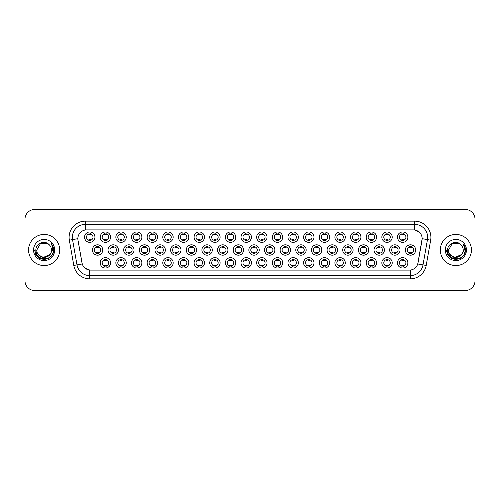 <?xml version="1.0" encoding="UTF-8"?>
<svg xmlns="http://www.w3.org/2000/svg" width="500" height="500" viewBox="0 0 500 500"><rect width="100%" height="100%" fill="white"/><g stroke="black" fill="none" stroke-linecap="round" stroke-linejoin="round"><path stroke-width="0.75" d="M267.044 262.838A5.188 5.188 0 0 1 261.856 268.025A5.188 5.188 0 0 1 256.669 262.838A5.188 5.188 0 0 1 261.856 257.65A5.188 5.188 0 0 1 267.044 262.838M258.619 262.838A3.244 3.244 0 0 0 261.856 266.081A3.244 3.244 0 0 0 265.1 262.838A3.244 3.244 0 0 0 261.856 259.594A3.244 3.244 0 0 0 258.619 262.838M282.694 262.838A5.188 5.188 0 0 1 277.506 268.025A5.188 5.188 0 0 1 272.319 262.838A5.188 5.188 0 0 1 277.506 257.65A5.188 5.188 0 0 1 282.694 262.838M274.262 262.838A3.244 3.244 0 0 0 277.506 266.081A3.244 3.244 0 0 0 280.744 262.838A3.244 3.244 0 0 0 277.506 259.594A3.244 3.244 0 0 0 274.262 262.838M298.337 262.838A5.188 5.188 0 0 1 293.15 268.025A5.188 5.188 0 0 1 287.962 262.838A5.188 5.188 0 0 1 293.15 257.65A5.188 5.188 0 0 1 298.337 262.838M289.906 262.838A3.244 3.244 0 0 0 293.15 266.081A3.244 3.244 0 0 0 296.394 262.838A3.244 3.244 0 0 0 293.15 259.594A3.244 3.244 0 0 0 289.906 262.838M345.275 262.838A5.188 5.188 0 0 1 340.087 268.025A5.188 5.188 0 0 1 334.9 262.838A5.188 5.188 0 0 1 340.087 257.65A5.188 5.188 0 0 1 345.275 262.838M336.85 262.838A3.244 3.244 0 0 0 340.087 266.081A3.244 3.244 0 0 0 343.331 262.838A3.244 3.244 0 0 0 340.087 259.594A3.244 3.244 0 0 0 336.85 262.838M360.925 262.838A5.188 5.188 0 0 1 355.737 268.025A5.188 5.188 0 0 1 350.55 262.838A5.188 5.188 0 0 1 355.737 257.65A5.188 5.188 0 0 1 360.925 262.838M352.494 262.838A3.244 3.244 0 0 0 355.737 266.081A3.244 3.244 0 0 0 358.975 262.838A3.244 3.244 0 0 0 355.737 259.594A3.244 3.244 0 0 0 352.494 262.838M376.569 262.838A5.188 5.188 0 0 1 371.381 268.025A5.188 5.188 0 0 1 366.194 262.838A5.188 5.188 0 0 1 371.381 257.65A5.188 5.188 0 0 1 376.569 262.838M368.137 262.838A3.244 3.244 0 0 0 371.381 266.081A3.244 3.244 0 0 0 374.625 262.838A3.244 3.244 0 0 0 371.381 259.594A3.244 3.244 0 0 0 368.137 262.838M392.212 262.838A5.188 5.188 0 0 1 387.031 268.025A5.188 5.188 0 0 1 381.844 262.838A5.188 5.188 0 0 1 387.031 257.65A5.188 5.188 0 0 1 392.212 262.838M383.787 262.838A3.244 3.244 0 0 0 387.031 266.081A3.244 3.244 0 0 0 390.269 262.838A3.244 3.244 0 0 0 387.031 259.594A3.244 3.244 0 0 0 383.787 262.838M313.981 262.838A5.188 5.188 0 0 1 308.8 268.025A5.188 5.188 0 0 1 303.612 262.838A5.188 5.188 0 0 1 308.8 257.65A5.188 5.188 0 0 1 313.981 262.838M305.556 262.838A3.244 3.244 0 0 0 308.8 266.081A3.244 3.244 0 0 0 312.038 262.838A3.244 3.244 0 0 0 308.8 259.594A3.244 3.244 0 0 0 305.556 262.838M329.631 262.838A5.188 5.188 0 0 1 324.444 268.025A5.188 5.188 0 0 1 319.256 262.838A5.188 5.188 0 0 1 324.444 257.65A5.188 5.188 0 0 1 329.631 262.838M321.2 262.838A3.244 3.244 0 0 0 324.444 266.081A3.244 3.244 0 0 0 327.688 262.838A3.244 3.244 0 0 0 324.444 259.594A3.244 3.244 0 0 0 321.2 262.838M251.4 262.838A5.188 5.188 0 0 1 246.213 268.025A5.188 5.188 0 0 1 241.025 262.838A5.188 5.188 0 0 1 246.213 257.65A5.188 5.188 0 0 1 251.4 262.838M242.969 262.838A3.244 3.244 0 0 0 246.213 266.081A3.244 3.244 0 0 0 249.456 262.838A3.244 3.244 0 0 0 246.213 259.594A3.244 3.244 0 0 0 242.969 262.838M235.75 262.838A5.188 5.188 0 0 1 230.569 268.025A5.188 5.188 0 0 1 225.381 262.838A5.188 5.188 0 0 1 230.569 257.65A5.188 5.188 0 0 1 235.75 262.838M227.325 262.838A3.244 3.244 0 0 0 230.569 266.081A3.244 3.244 0 0 0 233.806 262.838A3.244 3.244 0 0 0 230.569 259.594A3.244 3.244 0 0 0 227.325 262.838M220.106 262.838A5.188 5.188 0 0 1 214.919 268.025A5.188 5.188 0 0 1 209.731 262.838A5.188 5.188 0 0 1 214.919 257.65A5.188 5.188 0 0 1 220.106 262.838M211.675 262.838A3.244 3.244 0 0 0 214.919 266.081A3.244 3.244 0 0 0 218.162 262.838A3.244 3.244 0 0 0 214.919 259.594A3.244 3.244 0 0 0 211.675 262.838M204.462 262.838A5.188 5.188 0 0 1 199.275 268.025A5.188 5.188 0 0 1 194.088 262.838A5.188 5.188 0 0 1 199.275 257.65A5.188 5.188 0 0 1 204.462 262.838M196.031 262.838A3.244 3.244 0 0 0 199.275 266.081A3.244 3.244 0 0 0 202.512 262.838A3.244 3.244 0 0 0 199.275 259.594A3.244 3.244 0 0 0 196.031 262.838M188.812 262.838A5.188 5.188 0 0 1 183.625 268.025A5.188 5.188 0 0 1 178.438 262.838A5.188 5.188 0 0 1 183.625 257.65A5.188 5.188 0 0 1 188.812 262.838M180.387 262.838A3.244 3.244 0 0 0 183.625 266.081A3.244 3.244 0 0 0 186.869 262.838A3.244 3.244 0 0 0 183.625 259.594A3.244 3.244 0 0 0 180.387 262.838M173.169 262.838A5.188 5.188 0 0 1 167.981 268.025A5.188 5.188 0 0 1 162.794 262.838A5.188 5.188 0 0 1 167.981 257.65A5.188 5.188 0 0 1 173.169 262.838M164.737 262.838A3.244 3.244 0 0 0 167.981 266.081A3.244 3.244 0 0 0 171.225 262.838A3.244 3.244 0 0 0 167.981 259.594A3.244 3.244 0 0 0 164.737 262.838M157.519 262.838A5.188 5.188 0 0 1 152.338 268.025A5.188 5.188 0 0 1 147.15 262.838A5.188 5.188 0 0 1 152.338 257.65A5.188 5.188 0 0 1 157.519 262.838M149.094 262.838A3.244 3.244 0 0 0 152.338 266.081A3.244 3.244 0 0 0 155.575 262.838A3.244 3.244 0 0 0 152.338 259.594A3.244 3.244 0 0 0 149.094 262.838M141.875 262.838A5.188 5.188 0 0 1 136.688 268.025A5.188 5.188 0 0 1 131.5 262.838A5.188 5.188 0 0 1 136.688 257.65A5.188 5.188 0 0 1 141.875 262.838M133.444 262.838A3.244 3.244 0 0 0 136.688 266.081A3.244 3.244 0 0 0 139.931 262.838A3.244 3.244 0 0 0 136.688 259.594A3.244 3.244 0 0 0 133.444 262.838M126.231 262.838A5.188 5.188 0 0 1 121.044 268.025A5.188 5.188 0 0 1 115.856 262.838A5.188 5.188 0 0 1 121.044 257.65A5.188 5.188 0 0 1 126.231 262.838M117.8 262.838A3.244 3.244 0 0 0 121.044 266.081A3.244 3.244 0 0 0 124.281 262.838A3.244 3.244 0 0 0 121.044 259.594A3.244 3.244 0 0 0 117.8 262.838M110.581 262.838A5.188 5.188 0 0 1 105.394 268.025A5.188 5.188 0 0 1 100.206 262.838A5.188 5.188 0 0 1 105.394 257.65A5.188 5.188 0 0 1 110.581 262.838M102.156 262.838A3.244 3.244 0 0 0 105.394 266.081A3.244 3.244 0 0 0 108.637 262.838A3.244 3.244 0 0 0 105.394 259.594A3.244 3.244 0 0 0 102.156 262.838M407.863 262.838A5.188 5.188 0 0 1 402.675 268.025A5.188 5.188 0 0 1 397.488 262.838A5.188 5.188 0 0 1 402.675 257.65A5.188 5.188 0 0 1 407.863 262.838M399.431 262.838A3.244 3.244 0 0 0 402.675 266.081A3.244 3.244 0 0 0 405.919 262.838A3.244 3.244 0 0 0 402.675 259.594A3.244 3.244 0 0 0 399.431 262.838M259.225 250A5.188 5.188 0 0 1 254.037 255.188A5.188 5.188 0 0 1 248.85 250A5.188 5.188 0 0 1 254.037 244.812A5.188 5.188 0 0 1 259.225 250M250.794 250A3.244 3.244 0 0 0 254.037 253.244A3.244 3.244 0 0 0 257.275 250A3.244 3.244 0 0 0 254.037 246.756A3.244 3.244 0 0 0 250.794 250M274.869 250A5.188 5.188 0 0 1 269.681 255.188A5.188 5.188 0 0 1 264.494 250A5.188 5.188 0 0 1 269.681 244.812A5.188 5.188 0 0 1 274.869 250M266.438 250A3.244 3.244 0 0 0 269.681 253.244A3.244 3.244 0 0 0 272.925 250A3.244 3.244 0 0 0 269.681 246.756A3.244 3.244 0 0 0 266.438 250M290.512 250A5.188 5.188 0 0 1 285.325 255.188A5.188 5.188 0 0 1 280.138 250A5.188 5.188 0 0 1 285.325 244.812A5.188 5.188 0 0 1 290.512 250M282.087 250A3.244 3.244 0 0 0 285.325 253.244A3.244 3.244 0 0 0 288.569 250A3.244 3.244 0 0 0 285.325 246.756A3.244 3.244 0 0 0 282.087 250M306.163 250A5.188 5.188 0 0 1 300.975 255.188A5.188 5.188 0 0 1 295.788 250A5.188 5.188 0 0 1 300.975 244.812A5.188 5.188 0 0 1 306.163 250M297.731 250A3.244 3.244 0 0 0 300.975 253.244A3.244 3.244 0 0 0 304.219 250A3.244 3.244 0 0 0 300.975 246.756A3.244 3.244 0 0 0 297.731 250M353.1 250A5.188 5.188 0 0 1 347.912 255.188A5.188 5.188 0 0 1 342.725 250A5.188 5.188 0 0 1 347.912 244.812A5.188 5.188 0 0 1 353.1 250M344.669 250A3.244 3.244 0 0 0 347.912 253.244A3.244 3.244 0 0 0 351.156 250A3.244 3.244 0 0 0 347.912 246.756A3.244 3.244 0 0 0 344.669 250M337.456 250A5.188 5.188 0 0 1 332.269 255.188A5.188 5.188 0 0 1 327.081 250A5.188 5.188 0 0 1 332.269 244.812A5.188 5.188 0 0 1 337.456 250M329.025 250A3.244 3.244 0 0 0 332.269 253.244A3.244 3.244 0 0 0 335.506 250A3.244 3.244 0 0 0 332.269 246.756A3.244 3.244 0 0 0 329.025 250M400.037 250A5.188 5.188 0 0 1 394.85 255.188A5.188 5.188 0 0 1 389.663 250A5.188 5.188 0 0 1 394.85 244.812A5.188 5.188 0 0 1 400.037 250M391.606 250A3.244 3.244 0 0 0 394.85 253.244A3.244 3.244 0 0 0 398.094 250A3.244 3.244 0 0 0 394.85 246.756A3.244 3.244 0 0 0 391.606 250M384.394 250A5.188 5.188 0 0 1 379.206 255.188A5.188 5.188 0 0 1 374.019 250A5.188 5.188 0 0 1 379.206 244.812A5.188 5.188 0 0 1 384.394 250M375.962 250A3.244 3.244 0 0 0 379.206 253.244A3.244 3.244 0 0 0 382.45 250A3.244 3.244 0 0 0 379.206 246.756A3.244 3.244 0 0 0 375.962 250M368.744 250A5.188 5.188 0 0 1 363.556 255.188A5.188 5.188 0 0 1 358.369 250A5.188 5.188 0 0 1 363.556 244.812A5.188 5.188 0 0 1 368.744 250M360.319 250A3.244 3.244 0 0 0 363.556 253.244A3.244 3.244 0 0 0 366.8 250A3.244 3.244 0 0 0 363.556 246.756A3.244 3.244 0 0 0 360.319 250M321.806 250A5.188 5.188 0 0 1 316.619 255.188A5.188 5.188 0 0 1 311.431 250A5.188 5.188 0 0 1 316.619 244.812A5.188 5.188 0 0 1 321.806 250M313.375 250A3.244 3.244 0 0 0 316.619 253.244A3.244 3.244 0 0 0 319.862 250A3.244 3.244 0 0 0 316.619 246.756A3.244 3.244 0 0 0 313.375 250M243.575 250A5.188 5.188 0 0 1 238.388 255.188A5.188 5.188 0 0 1 233.2 250A5.188 5.188 0 0 1 238.388 244.812A5.188 5.188 0 0 1 243.575 250M235.144 250A3.244 3.244 0 0 0 238.388 253.244A3.244 3.244 0 0 0 241.631 250A3.244 3.244 0 0 0 238.388 246.756A3.244 3.244 0 0 0 235.144 250M227.931 250A5.188 5.188 0 0 1 222.744 255.188A5.188 5.188 0 0 1 217.556 250A5.188 5.188 0 0 1 222.744 244.812A5.188 5.188 0 0 1 227.931 250M219.5 250A3.244 3.244 0 0 0 222.744 253.244A3.244 3.244 0 0 0 225.987 250A3.244 3.244 0 0 0 222.744 246.756A3.244 3.244 0 0 0 219.5 250M212.281 250A5.188 5.188 0 0 1 207.094 255.188A5.188 5.188 0 0 1 201.906 250A5.188 5.188 0 0 1 207.094 244.812A5.188 5.188 0 0 1 212.281 250M203.856 250A3.244 3.244 0 0 0 207.094 253.244A3.244 3.244 0 0 0 210.338 250A3.244 3.244 0 0 0 207.094 246.756A3.244 3.244 0 0 0 203.856 250M196.637 250A5.188 5.188 0 0 1 191.45 255.188A5.188 5.188 0 0 1 186.262 250A5.188 5.188 0 0 1 191.45 244.812A5.188 5.188 0 0 1 196.637 250M188.206 250A3.244 3.244 0 0 0 191.45 253.244A3.244 3.244 0 0 0 194.694 250A3.244 3.244 0 0 0 191.45 246.756A3.244 3.244 0 0 0 188.206 250M180.994 250A5.188 5.188 0 0 1 175.806 255.188A5.188 5.188 0 0 1 170.619 250A5.188 5.188 0 0 1 175.806 244.812A5.188 5.188 0 0 1 180.994 250M172.562 250A3.244 3.244 0 0 0 175.806 253.244A3.244 3.244 0 0 0 179.044 250A3.244 3.244 0 0 0 175.806 246.756A3.244 3.244 0 0 0 172.562 250M165.344 250A5.188 5.188 0 0 1 160.156 255.188A5.188 5.188 0 0 1 154.969 250A5.188 5.188 0 0 1 160.156 244.812A5.188 5.188 0 0 1 165.344 250M156.912 250A3.244 3.244 0 0 0 160.156 253.244A3.244 3.244 0 0 0 163.4 250A3.244 3.244 0 0 0 160.156 246.756A3.244 3.244 0 0 0 156.912 250M149.7 250A5.188 5.188 0 0 1 144.512 255.188A5.188 5.188 0 0 1 139.325 250A5.188 5.188 0 0 1 144.512 244.812A5.188 5.188 0 0 1 149.7 250M141.269 250A3.244 3.244 0 0 0 144.512 253.244A3.244 3.244 0 0 0 147.756 250A3.244 3.244 0 0 0 144.512 246.756A3.244 3.244 0 0 0 141.269 250M134.05 250A5.188 5.188 0 0 1 128.863 255.188A5.188 5.188 0 0 1 123.675 250A5.188 5.188 0 0 1 128.863 244.812A5.188 5.188 0 0 1 134.05 250M125.625 250A3.244 3.244 0 0 0 128.863 253.244A3.244 3.244 0 0 0 132.106 250A3.244 3.244 0 0 0 128.863 246.756A3.244 3.244 0 0 0 125.625 250M118.406 250A5.188 5.188 0 0 1 113.219 255.188A5.188 5.188 0 0 1 108.031 250A5.188 5.188 0 0 1 113.219 244.812A5.188 5.188 0 0 1 118.406 250M109.975 250A3.244 3.244 0 0 0 113.219 253.244A3.244 3.244 0 0 0 116.463 250A3.244 3.244 0 0 0 113.219 246.756A3.244 3.244 0 0 0 109.975 250M102.762 250A5.188 5.188 0 0 1 97.575 255.188A5.188 5.188 0 0 1 92.387 250A5.188 5.188 0 0 1 97.575 244.812A5.188 5.188 0 0 1 102.762 250M94.331 250A3.244 3.244 0 0 0 97.575 253.244A3.244 3.244 0 0 0 100.812 250A3.244 3.244 0 0 0 97.575 246.756A3.244 3.244 0 0 0 94.331 250M415.688 250A5.188 5.188 0 0 1 410.5 255.188A5.188 5.188 0 0 1 405.312 250A5.188 5.188 0 0 1 410.5 244.812A5.188 5.188 0 0 1 415.688 250M407.256 250A3.244 3.244 0 0 0 410.5 253.244A3.244 3.244 0 0 0 413.738 250A3.244 3.244 0 0 0 410.5 246.756A3.244 3.244 0 0 0 407.256 250M392.212 237.162A5.188 5.188 0 0 1 387.031 242.35A5.188 5.188 0 0 1 381.844 237.162A5.188 5.188 0 0 1 387.031 231.975A5.188 5.188 0 0 1 392.212 237.162M383.787 237.162A3.244 3.244 0 0 0 387.031 240.406A3.244 3.244 0 0 0 390.269 237.162A3.244 3.244 0 0 0 387.031 233.919A3.244 3.244 0 0 0 383.787 237.162M376.569 237.162A5.188 5.188 0 0 1 371.381 242.35A5.188 5.188 0 0 1 366.194 237.162A5.188 5.188 0 0 1 371.381 231.975A5.188 5.188 0 0 1 376.569 237.162M368.137 237.162A3.244 3.244 0 0 0 371.381 240.406A3.244 3.244 0 0 0 374.625 237.162A3.244 3.244 0 0 0 371.381 233.919A3.244 3.244 0 0 0 368.137 237.162M360.925 237.162A5.188 5.188 0 0 1 355.737 242.35A5.188 5.188 0 0 1 350.55 237.162A5.188 5.188 0 0 1 355.737 231.975A5.188 5.188 0 0 1 360.925 237.162M352.494 237.162A3.244 3.244 0 0 0 355.737 240.406A3.244 3.244 0 0 0 358.975 237.162A3.244 3.244 0 0 0 355.737 233.919A3.244 3.244 0 0 0 352.494 237.162M345.275 237.162A5.188 5.188 0 0 1 340.087 242.35A5.188 5.188 0 0 1 334.9 237.162A5.188 5.188 0 0 1 340.087 231.975A5.188 5.188 0 0 1 345.275 237.162M336.85 237.162A3.244 3.244 0 0 0 340.087 240.406A3.244 3.244 0 0 0 343.331 237.162A3.244 3.244 0 0 0 340.087 233.919A3.244 3.244 0 0 0 336.85 237.162M329.631 237.162A5.188 5.188 0 0 1 324.444 242.35A5.188 5.188 0 0 1 319.256 237.162A5.188 5.188 0 0 1 324.444 231.975A5.188 5.188 0 0 1 329.631 237.162M321.2 237.162A3.244 3.244 0 0 0 324.444 240.406A3.244 3.244 0 0 0 327.688 237.162A3.244 3.244 0 0 0 324.444 233.919A3.244 3.244 0 0 0 321.2 237.162M313.981 237.162A5.188 5.188 0 0 1 308.8 242.35A5.188 5.188 0 0 1 303.612 237.162A5.188 5.188 0 0 1 308.8 231.975A5.188 5.188 0 0 1 313.981 237.162M305.556 237.162A3.244 3.244 0 0 0 308.8 240.406A3.244 3.244 0 0 0 312.038 237.162A3.244 3.244 0 0 0 308.8 233.919A3.244 3.244 0 0 0 305.556 237.162M298.337 237.162A5.188 5.188 0 0 1 293.15 242.35A5.188 5.188 0 0 1 287.962 237.162A5.188 5.188 0 0 1 293.15 231.975A5.188 5.188 0 0 1 298.337 237.162M289.906 237.162A3.244 3.244 0 0 0 293.15 240.406A3.244 3.244 0 0 0 296.394 237.162A3.244 3.244 0 0 0 293.15 233.919A3.244 3.244 0 0 0 289.906 237.162M282.694 237.162A5.188 5.188 0 0 1 277.506 242.35A5.188 5.188 0 0 1 272.319 237.162A5.188 5.188 0 0 1 277.506 231.975A5.188 5.188 0 0 1 282.694 237.162M274.262 237.162A3.244 3.244 0 0 0 277.506 240.406A3.244 3.244 0 0 0 280.744 237.162A3.244 3.244 0 0 0 277.506 233.919A3.244 3.244 0 0 0 274.262 237.162M267.044 237.162A5.188 5.188 0 0 1 261.856 242.35A5.188 5.188 0 0 1 256.669 237.162A5.188 5.188 0 0 1 261.856 231.975A5.188 5.188 0 0 1 267.044 237.162M258.619 237.162A3.244 3.244 0 0 0 261.856 240.406A3.244 3.244 0 0 0 265.1 237.162A3.244 3.244 0 0 0 261.856 233.919A3.244 3.244 0 0 0 258.619 237.162M251.4 237.162A5.188 5.188 0 0 1 246.213 242.35A5.188 5.188 0 0 1 241.025 237.162A5.188 5.188 0 0 1 246.213 231.975A5.188 5.188 0 0 1 251.4 237.162M242.969 237.162A3.244 3.244 0 0 0 246.213 240.406A3.244 3.244 0 0 0 249.456 237.162A3.244 3.244 0 0 0 246.213 233.919A3.244 3.244 0 0 0 242.969 237.162M235.75 237.162A5.188 5.188 0 0 1 230.569 242.35A5.188 5.188 0 0 1 225.381 237.162A5.188 5.188 0 0 1 230.569 231.975A5.188 5.188 0 0 1 235.75 237.162M227.325 237.162A3.244 3.244 0 0 0 230.569 240.406A3.244 3.244 0 0 0 233.806 237.162A3.244 3.244 0 0 0 230.569 233.919A3.244 3.244 0 0 0 227.325 237.162M220.106 237.162A5.188 5.188 0 0 1 214.919 242.35A5.188 5.188 0 0 1 209.731 237.162A5.188 5.188 0 0 1 214.919 231.975A5.188 5.188 0 0 1 220.106 237.162M211.675 237.162A3.244 3.244 0 0 0 214.919 240.406A3.244 3.244 0 0 0 218.162 237.162A3.244 3.244 0 0 0 214.919 233.919A3.244 3.244 0 0 0 211.675 237.162M204.462 237.162A5.188 5.188 0 0 1 199.275 242.35A5.188 5.188 0 0 1 194.088 237.162A5.188 5.188 0 0 1 199.275 231.975A5.188 5.188 0 0 1 204.462 237.162M196.031 237.162A3.244 3.244 0 0 0 199.275 240.406A3.244 3.244 0 0 0 202.512 237.162A3.244 3.244 0 0 0 199.275 233.919A3.244 3.244 0 0 0 196.031 237.162M188.812 237.162A5.188 5.188 0 0 1 183.625 242.35A5.188 5.188 0 0 1 178.438 237.162A5.188 5.188 0 0 1 183.625 231.975A5.188 5.188 0 0 1 188.812 237.162M180.387 237.162A3.244 3.244 0 0 0 183.625 240.406A3.244 3.244 0 0 0 186.869 237.162A3.244 3.244 0 0 0 183.625 233.919A3.244 3.244 0 0 0 180.387 237.162M173.169 237.162A5.188 5.188 0 0 1 167.981 242.35A5.188 5.188 0 0 1 162.794 237.162A5.188 5.188 0 0 1 167.981 231.975A5.188 5.188 0 0 1 173.169 237.162M164.737 237.162A3.244 3.244 0 0 0 167.981 240.406A3.244 3.244 0 0 0 171.225 237.162A3.244 3.244 0 0 0 167.981 233.919A3.244 3.244 0 0 0 164.737 237.162M157.519 237.162A5.188 5.188 0 0 1 152.338 242.35A5.188 5.188 0 0 1 147.15 237.162A5.188 5.188 0 0 1 152.338 231.975A5.188 5.188 0 0 1 157.519 237.162M149.094 237.162A3.244 3.244 0 0 0 152.338 240.406A3.244 3.244 0 0 0 155.575 237.162A3.244 3.244 0 0 0 152.338 233.919A3.244 3.244 0 0 0 149.094 237.162M141.875 237.162A5.188 5.188 0 0 1 136.688 242.35A5.188 5.188 0 0 1 131.5 237.162A5.188 5.188 0 0 1 136.688 231.975A5.188 5.188 0 0 1 141.875 237.162M133.444 237.162A3.244 3.244 0 0 0 136.688 240.406A3.244 3.244 0 0 0 139.931 237.162A3.244 3.244 0 0 0 136.688 233.919A3.244 3.244 0 0 0 133.444 237.162M126.231 237.162A5.188 5.188 0 0 1 121.044 242.35A5.188 5.188 0 0 1 115.856 237.162A5.188 5.188 0 0 1 121.044 231.975A5.188 5.188 0 0 1 126.231 237.162M117.8 237.162A3.244 3.244 0 0 0 121.044 240.406A3.244 3.244 0 0 0 124.281 237.162A3.244 3.244 0 0 0 121.044 233.919A3.244 3.244 0 0 0 117.8 237.162M110.581 237.162A5.188 5.188 0 0 1 105.394 242.35A5.188 5.188 0 0 1 100.206 237.162A5.188 5.188 0 0 1 105.394 231.975A5.188 5.188 0 0 1 110.581 237.162M102.156 237.162A3.244 3.244 0 0 0 105.394 240.406A3.244 3.244 0 0 0 108.637 237.162A3.244 3.244 0 0 0 105.394 233.919A3.244 3.244 0 0 0 102.156 237.162M94.938 237.162A5.188 5.188 0 0 1 89.75 242.35A5.188 5.188 0 0 1 84.562 237.162A5.188 5.188 0 0 1 89.75 231.975A5.188 5.188 0 0 1 94.938 237.162M86.506 237.162A3.244 3.244 0 0 0 89.75 240.406A3.244 3.244 0 0 0 92.994 237.162A3.244 3.244 0 0 0 89.75 233.919A3.244 3.244 0 0 0 86.506 237.162M407.863 237.162A5.188 5.188 0 0 1 402.675 242.35A5.188 5.188 0 0 1 397.488 237.162A5.188 5.188 0 0 1 402.675 231.975A5.188 5.188 0 0 1 407.863 237.162M399.431 237.162A3.244 3.244 0 0 0 402.675 240.406A3.244 3.244 0 0 0 405.919 237.162A3.244 3.244 0 0 0 402.675 233.919A3.244 3.244 0 0 0 399.431 237.162M73.8 265.456L69.338 240.169A16.213 16.213 0 0 1 85.3 221.144L414.7 221.144A16.213 16.213 0 0 1 430.662 240.169L426.2 265.456A16.213 16.213 0 0 1 410.238 278.856L89.763 278.856A16.213 16.213 0 0 1 73.8 265.456L76.988 264.894L72.531 239.606A12.969 12.969 0 0 1 85.3 224.387L414.7 224.387A12.969 12.969 0 0 1 427.469 239.606L423.013 264.894A12.969 12.969 0 0 1 410.238 275.613L89.763 275.613A12.969 12.969 0 0 1 76.988 264.894L82.25 263.969L77.981 240.175A8.756 8.756 0 0 1 86.6 229.9L413.4 229.9A8.756 8.756 0 0 1 422.019 240.175L418.019 262.869A8.756 8.756 0 0 1 409.4 270.1L90.6 270.1A8.756 8.756 0 0 1 81.981 262.869L77.981 240.175L77.944 237.356M28.569 250A15.562 15.562 0 0 0 44.131 265.562A15.562 15.562 0 0 0 59.688 250A15.562 15.562 0 0 0 44.131 234.438A15.562 15.562 0 0 0 28.569 250A15.562 15.562 0 0 0 44.131 265.562A15.562 15.562 0 0 0 59.688 250A15.562 15.562 0 0 0 44.131 234.438A15.562 15.562 0 0 0 28.569 250M440.312 250A15.562 15.562 0 0 0 455.869 265.562A15.562 15.562 0 0 0 471.431 250A15.562 15.562 0 0 0 455.869 234.438A15.562 15.562 0 0 0 440.312 250A15.562 15.562 0 0 0 455.869 265.562A15.562 15.562 0 0 0 471.431 250A15.562 15.562 0 0 0 455.869 234.438A15.562 15.562 0 0 0 440.312 250M85.3 221.144L85.3 229.994L413.4 229.9L414.7 229.994L419.588 232.463M409.4 270.1L90.6 270.1M89.763 278.856L89.763 270.062L85.087 268.15M427.469 239.606L422.156 238.669L417.75 263.969L423.013 264.894L427.469 239.606L430.662 240.169M475 219.2A9.725 9.725 0 0 0 465.275 209.475L34.725 209.475A9.725 9.725 0 0 0 25 219.2L25 280.8A9.725 9.725 0 0 0 34.725 290.525L465.275 290.525A9.725 9.725 0 0 0 475 280.8L475 219.2L475 280.8M25 219.2L25 280.8M465.275 209.475L34.725 209.475M34.725 290.525L465.275 290.525M403.488 233.688L403.488 234.812A2.487 2.487 0 0 0 401.863 234.812L401.863 233.688M401.863 240.631L401.863 239.513A2.487 2.487 0 0 0 403.488 239.513L403.488 240.631M409.688 253.475L409.688 252.35A2.487 2.487 0 0 0 411.306 252.35L411.306 253.475M411.306 246.525L411.306 247.65A2.487 2.487 0 0 0 409.688 247.65L409.688 246.525M401.863 266.312L401.863 265.188A2.487 2.487 0 0 0 403.488 265.188L403.488 266.312M403.488 259.369L403.488 260.487A2.487 2.487 0 0 0 401.863 260.487L401.863 259.369M387.837 233.688L387.837 234.812A2.487 2.487 0 0 0 386.219 234.812L386.219 233.688M386.219 240.631L386.219 239.513A2.487 2.487 0 0 0 387.837 239.513L387.837 240.631M372.194 233.688L372.194 234.812A2.487 2.487 0 0 0 370.569 234.812L370.569 233.688M370.569 240.631L370.569 239.513A2.487 2.487 0 0 0 372.194 239.513L372.194 240.631M356.544 233.688L356.544 234.812A2.487 2.487 0 0 0 354.925 234.812L354.925 233.688M354.925 240.631L354.925 239.513A2.487 2.487 0 0 0 356.544 239.513L356.544 240.631M340.9 233.688L340.9 234.812A2.487 2.487 0 0 0 339.281 234.812L339.281 233.688M339.281 240.631L339.281 239.513A2.487 2.487 0 0 0 340.9 239.513L340.9 240.631M394.044 253.475L394.044 252.35A2.487 2.487 0 0 0 395.662 252.35L395.662 253.475M395.662 246.525L395.662 247.65A2.487 2.487 0 0 0 394.044 247.65L394.044 246.525M378.394 253.475L378.394 252.35A2.487 2.487 0 0 0 380.019 252.35L380.019 253.475M380.019 246.525L380.019 247.65A2.487 2.487 0 0 0 378.394 247.65L378.394 246.525M362.75 253.475L362.75 252.35A2.487 2.487 0 0 0 364.369 252.35L364.369 253.475M364.369 246.525L364.369 247.65A2.487 2.487 0 0 0 362.75 247.65L362.75 246.525M51.456 250C51.906 259.456 36.35 259.456 36.8 250L40.462 243.65L47.794 243.65L48.931 244.462C44.431 239.75 35.775 243.631 35.856 250C35.031 261.312 53.375 261.613 53.669 250.55L53.688 250C53.656 247.594 52.856 245.487 51.288 243.669C52.481 245.631 52.906 247.738 52.55 250L49.744 254.706A7.331 7.331 0 0 0 51.456 250C51.906 259.456 36.35 259.456 36.8 250C36.35 259.456 51.906 259.456 51.456 250A7.331 7.331 0 0 0 48.931 244.462M49.744 254.706C45.856 259.969 36.419 256.606 36.8 250M50.213 254.319L42.569 257.781L36.081 252.375M33.556 250A10.569 10.569 0 0 0 44.131 260.569A10.569 10.569 0 0 0 54.7 250A10.569 10.569 0 0 0 44.131 239.431A10.569 10.569 0 0 0 33.556 250M51.288 243.669L53.681 250.275L53.238 247.106L53.681 250.275L53.238 247.106L53.681 250.275L51.356 243.75L53.681 250.275L51.356 243.75L53.688 250L52.406 254.781L48.906 258.275L44.131 259.556L39.35 258.275L35.85 254.781L34.569 250M51.356 243.75L53.681 250.281M463.2 250C463.65 259.456 448.094 259.456 448.544 250L452.206 243.65L459.538 243.65L460.675 244.462C456.175 239.75 447.519 243.631 447.6 250C446.775 261.312 465.119 261.613 465.412 250.55L465.431 250C465.4 247.594 464.6 245.487 463.031 243.669C464.225 245.631 464.65 247.738 464.294 250L461.488 254.706A7.331 7.331 0 0 0 463.2 250C463.65 259.456 448.094 259.456 448.544 250C448.094 259.456 463.65 259.456 463.2 250A7.331 7.331 0 0 0 460.675 244.462M461.488 254.706C457.6 259.969 448.162 256.606 448.544 250M461.956 254.319L454.312 257.781L447.825 252.375M445.3 250A10.569 10.569 0 0 0 455.869 260.569A10.569 10.569 0 0 0 466.444 250A10.569 10.569 0 0 0 455.869 239.431A10.569 10.569 0 0 0 445.3 250M463.031 243.669L465.425 250.275L464.981 247.106L465.425 250.275L464.981 247.106L465.425 250.275L463.1 243.75L465.425 250.275L463.1 243.75L465.431 250L464.15 254.781L460.65 258.275L455.869 259.556L451.094 258.275L447.594 254.781L446.312 250M463.1 243.75L465.425 250.281M347.1 253.475L347.1 252.35A2.487 2.487 0 0 0 348.725 252.35L348.725 253.475M348.725 246.525L348.725 247.65A2.487 2.487 0 0 0 347.1 247.65L347.1 246.525M386.219 266.312L386.219 265.188A2.487 2.487 0 0 0 387.837 265.188L387.837 266.312M387.837 259.369L387.837 260.487A2.487 2.487 0 0 0 386.219 260.487L386.219 259.369M370.569 266.312L370.569 265.188A2.487 2.487 0 0 0 372.194 265.188L372.194 266.312M372.194 259.369L372.194 260.487A2.487 2.487 0 0 0 370.569 260.487L370.569 259.369M354.925 266.312L354.925 265.188A2.487 2.487 0 0 0 356.544 265.188L356.544 266.312M356.544 259.369L356.544 260.487A2.487 2.487 0 0 0 354.925 260.487L354.925 259.369M339.281 266.312L339.281 265.188A2.487 2.487 0 0 0 340.9 265.188L340.9 266.312M340.9 259.369L340.9 260.487A2.487 2.487 0 0 0 339.281 260.487L339.281 259.369M325.256 233.688L325.256 234.812A2.487 2.487 0 0 0 323.631 234.812L323.631 233.688M323.631 240.631L323.631 239.513A2.487 2.487 0 0 0 325.256 239.513L325.256 240.631M309.606 233.688L309.606 234.812A2.487 2.487 0 0 0 307.987 234.812L307.987 233.688M307.987 240.631L307.987 239.513A2.487 2.487 0 0 0 309.606 239.513L309.606 240.631M293.962 233.688L293.962 234.812A2.487 2.487 0 0 0 292.337 234.812L292.337 233.688M292.337 240.631L292.337 239.513A2.487 2.487 0 0 0 293.962 239.513L293.962 240.631M278.312 233.688L278.312 234.812A2.487 2.487 0 0 0 276.694 234.812L276.694 233.688M276.694 240.631L276.694 239.513A2.487 2.487 0 0 0 278.312 239.513L278.312 240.631M331.456 253.475L331.456 252.35A2.487 2.487 0 0 0 333.075 252.35L333.075 253.475M333.075 246.525L333.075 247.65A2.487 2.487 0 0 0 331.456 247.65L331.456 246.525M315.812 253.475L315.812 252.35A2.487 2.487 0 0 0 317.431 252.35L317.431 253.475M317.431 246.525L317.431 247.65A2.487 2.487 0 0 0 315.812 247.65L315.812 246.525M300.163 253.475L300.163 252.35A2.487 2.487 0 0 0 301.781 252.35L301.781 253.475M301.781 246.525L301.781 247.65A2.487 2.487 0 0 0 300.163 247.65L300.163 246.525M284.519 253.475L284.519 252.35A2.487 2.487 0 0 0 286.137 252.35L286.137 253.475M286.137 246.525L286.137 247.65A2.487 2.487 0 0 0 284.519 247.65L284.519 246.525M323.631 266.312L323.631 265.188A2.487 2.487 0 0 0 325.256 265.188L325.256 266.312M325.256 259.369L325.256 260.487A2.487 2.487 0 0 0 323.631 260.487L323.631 259.369M307.987 266.312L307.987 265.188A2.487 2.487 0 0 0 309.606 265.188L309.606 266.312M309.606 259.369L309.606 260.487A2.487 2.487 0 0 0 307.987 260.487L307.987 259.369M292.337 266.312L292.337 265.188A2.487 2.487 0 0 0 293.962 265.188L293.962 266.312M293.962 259.369L293.962 260.487A2.487 2.487 0 0 0 292.337 260.487L292.337 259.369M262.669 233.688L262.669 234.812A2.487 2.487 0 0 0 261.05 234.812L261.05 233.688M261.05 240.631L261.05 239.513A2.487 2.487 0 0 0 262.669 239.513L262.669 240.631M247.025 233.688L247.025 234.812A2.487 2.487 0 0 0 245.4 234.812L245.4 233.688M245.4 240.631L245.4 239.513A2.487 2.487 0 0 0 247.025 239.513L247.025 240.631M231.375 233.688L231.375 234.812A2.487 2.487 0 0 0 229.756 234.812L229.756 233.688M229.756 240.631L229.756 239.513A2.487 2.487 0 0 0 231.375 239.513L231.375 240.631M215.731 233.688L215.731 234.812A2.487 2.487 0 0 0 214.106 234.812L214.106 233.688M214.106 240.631L214.106 239.513A2.487 2.487 0 0 0 215.731 239.513L215.731 240.631M200.081 233.688L200.081 234.812A2.487 2.487 0 0 0 198.463 234.812L198.463 233.688M198.463 240.631L198.463 239.513A2.487 2.487 0 0 0 200.081 239.513L200.081 240.631M184.438 233.688L184.438 234.812A2.487 2.487 0 0 0 182.819 234.812L182.819 233.688M182.819 240.631L182.819 239.513A2.487 2.487 0 0 0 184.438 239.513L184.438 240.631M268.869 253.475L268.869 252.35A2.487 2.487 0 0 0 270.494 252.35L270.494 253.475M270.494 246.525L270.494 247.65A2.487 2.487 0 0 0 268.869 247.65L268.869 246.525M253.225 253.475L253.225 252.35A2.487 2.487 0 0 0 254.844 252.35L254.844 253.475M254.844 246.525L254.844 247.65A2.487 2.487 0 0 0 253.225 247.65L253.225 246.525M237.581 253.475L237.581 252.35A2.487 2.487 0 0 0 239.2 252.35L239.2 253.475M239.2 246.525L239.2 247.65A2.487 2.487 0 0 0 237.581 247.65L237.581 246.525M221.931 253.475L221.931 252.35A2.487 2.487 0 0 0 223.55 252.35L223.55 253.475M223.55 246.525L223.55 247.65A2.487 2.487 0 0 0 221.931 247.65L221.931 246.525M206.287 253.475L206.287 252.35A2.487 2.487 0 0 0 207.906 252.35L207.906 253.475M207.906 246.525L207.906 247.65A2.487 2.487 0 0 0 206.287 247.65L206.287 246.525M190.637 253.475L190.637 252.35A2.487 2.487 0 0 0 192.262 252.35L192.262 253.475M192.262 246.525L192.262 247.65A2.487 2.487 0 0 0 190.637 247.65L190.637 246.525M276.694 266.312L276.694 265.188A2.487 2.487 0 0 0 278.312 265.188L278.312 266.312M278.312 259.369L278.312 260.487A2.487 2.487 0 0 0 276.694 260.487L276.694 259.369M261.05 266.312L261.05 265.188A2.487 2.487 0 0 0 262.669 265.188L262.669 266.312M262.669 259.369L262.669 260.487A2.487 2.487 0 0 0 261.05 260.487L261.05 259.369M245.4 266.312L245.4 265.188A2.487 2.487 0 0 0 247.025 265.188L247.025 266.312M247.025 259.369L247.025 260.487A2.487 2.487 0 0 0 245.4 260.487L245.4 259.369M229.756 266.312L229.756 265.188A2.487 2.487 0 0 0 231.375 265.188L231.375 266.312M231.375 259.369L231.375 260.487A2.487 2.487 0 0 0 229.756 260.487L229.756 259.369M214.106 266.312L214.106 265.188A2.487 2.487 0 0 0 215.731 265.188L215.731 266.312M215.731 259.369L215.731 260.487A2.487 2.487 0 0 0 214.106 260.487L214.106 259.369M198.463 266.312L198.463 265.188A2.487 2.487 0 0 0 200.081 265.188L200.081 266.312M200.081 259.369L200.081 260.487A2.487 2.487 0 0 0 198.463 260.487L198.463 259.369M168.794 233.688L168.794 234.812A2.487 2.487 0 0 0 167.169 234.812L167.169 233.688M167.169 240.631L167.169 239.513A2.487 2.487 0 0 0 168.794 239.513L168.794 240.631M153.144 233.688L153.144 234.812A2.487 2.487 0 0 0 151.525 234.812L151.525 233.688M151.525 240.631L151.525 239.513A2.487 2.487 0 0 0 153.144 239.513L153.144 240.631M137.5 233.688L137.5 234.812A2.487 2.487 0 0 0 135.875 234.812L135.875 233.688M135.875 240.631L135.875 239.513A2.487 2.487 0 0 0 137.5 239.513L137.5 240.631M121.85 233.688L121.85 234.812A2.487 2.487 0 0 0 120.231 234.812L120.231 233.688M120.231 240.631L120.231 239.513A2.487 2.487 0 0 0 121.85 239.513L121.85 240.631M106.206 233.688L106.206 234.812A2.487 2.487 0 0 0 104.588 234.812L104.588 233.688M104.588 240.631L104.588 239.513A2.487 2.487 0 0 0 106.206 239.513L106.206 240.631M90.562 233.688L90.562 234.812A2.487 2.487 0 0 0 88.938 234.812L88.938 233.688M88.938 240.631L88.938 239.513A2.487 2.487 0 0 0 90.562 239.513L90.562 240.631M174.994 253.475L174.994 252.35A2.487 2.487 0 0 0 176.612 252.35L176.612 253.475M176.612 246.525L176.612 247.65A2.487 2.487 0 0 0 174.994 247.65L174.994 246.525M159.35 253.475L159.35 252.35A2.487 2.487 0 0 0 160.969 252.35L160.969 253.475M160.969 246.525L160.969 247.65A2.487 2.487 0 0 0 159.35 247.65L159.35 246.525M143.7 253.475L143.7 252.35A2.487 2.487 0 0 0 145.319 252.35L145.319 253.475M145.319 246.525L145.319 247.65A2.487 2.487 0 0 0 143.7 247.65L143.7 246.525M128.056 253.475L128.056 252.35A2.487 2.487 0 0 0 129.675 252.35L129.675 253.475M129.675 246.525L129.675 247.65A2.487 2.487 0 0 0 128.056 247.65L128.056 246.525M112.406 253.475L112.406 252.35A2.487 2.487 0 0 0 114.031 252.35L114.031 253.475M114.031 246.525L114.031 247.65A2.487 2.487 0 0 0 112.406 247.65L112.406 246.525M96.762 253.475L96.762 252.35A2.487 2.487 0 0 0 98.381 252.35L98.381 253.475M98.381 246.525L98.381 247.65A2.487 2.487 0 0 0 96.762 247.65L96.762 246.525M182.819 266.312L182.819 265.188A2.487 2.487 0 0 0 184.438 265.188L184.438 266.312M184.438 259.369L184.438 260.487A2.487 2.487 0 0 0 182.819 260.487L182.819 259.369M167.169 266.312L167.169 265.188A2.487 2.487 0 0 0 168.794 265.188L168.794 266.312M168.794 259.369L168.794 260.487A2.487 2.487 0 0 0 167.169 260.487L167.169 259.369M151.525 266.312L151.525 265.188A2.487 2.487 0 0 0 153.144 265.188L153.144 266.312M153.144 259.369L153.144 260.487A2.487 2.487 0 0 0 151.525 260.487L151.525 259.369M135.875 266.312L135.875 265.188A2.487 2.487 0 0 0 137.5 265.188L137.5 266.312M137.5 259.369L137.5 260.487A2.487 2.487 0 0 0 135.875 260.487L135.875 259.369M120.231 266.312L120.231 265.188A2.487 2.487 0 0 0 121.85 265.188L121.85 266.312M121.85 259.369L121.85 260.487A2.487 2.487 0 0 0 120.231 260.487L120.231 259.369M104.588 266.312L104.588 265.188A2.487 2.487 0 0 0 106.206 265.188L106.206 266.312M106.206 259.369L106.206 260.487A2.487 2.487 0 0 0 104.588 260.487L104.588 259.369M414.7 221.144L414.7 229.994M69.338 240.169L72.531 239.606A12.969 12.969 0 0 1 72.331 237.356M72.531 239.606L77.844 238.669M410.238 270.062L410.238 278.856M423.013 264.894L426.2 265.456"/></g></svg>
